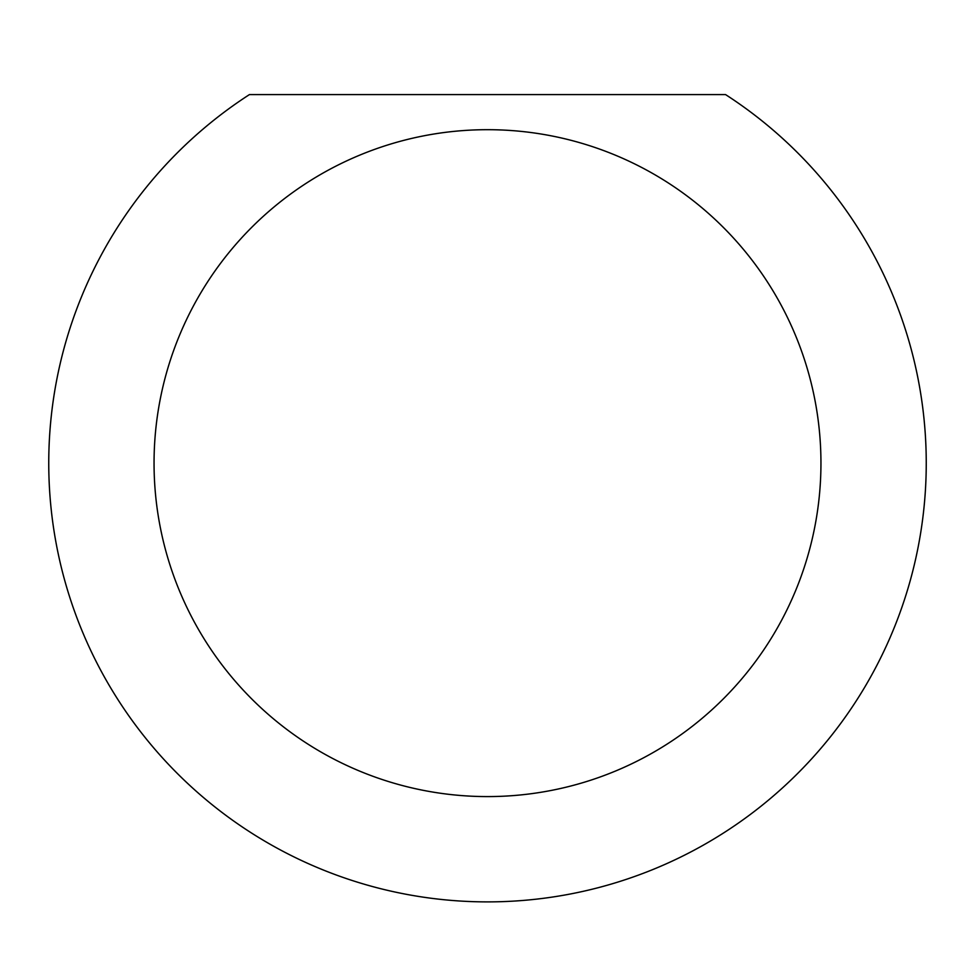 <?xml version="1.0" encoding="UTF-8"?>
<svg xmlns="http://www.w3.org/2000/svg" width="975" height="975" viewBox="0 0 975 975"><rect width="100%" height="100%" fill="white"/><g stroke="black" fill="none" stroke-linecap="round" stroke-linejoin="round"><path stroke-width="1.46" d="M820.95 463.137A333.45 333.45 0 0 0 487.5 129.687A333.45 333.45 0 0 0 154.05 463.137A333.45 333.45 0 0 0 487.5 796.587A333.45 333.45 0 0 0 820.95 463.137M725.558 94.587A438.75 438.75 0 0 1 487.5 901.887A438.75 438.75 0 0 1 249.442 94.587L725.558 94.587"/></g></svg>
